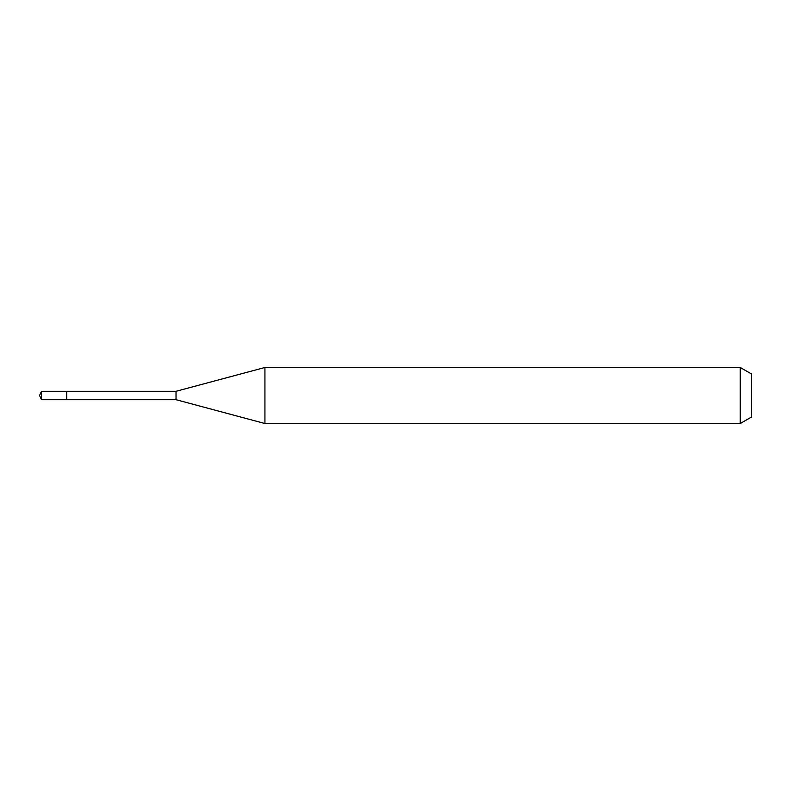 <?xml version="1.0" encoding="UTF-8"?>
<svg xmlns="http://www.w3.org/2000/svg" width="791" height="791" viewBox="0 0 791 791"><rect width="100%" height="100%" fill="white"/><g stroke="black" fill="none" stroke-linecap="round" stroke-linejoin="round"><path stroke-width="1.19" d="M66.731 391.298L41.508 391.298L41.508 399.702L66.731 399.702L66.731 391.298L66.731 399.702L176.027 399.702L176.027 391.298L66.731 391.298M41.508 399.702L39.55 395.5L41.508 391.298M176.027 391.298L264.926 367.479L264.926 423.521L176.027 399.702M264.926 423.521L740.238 423.521L740.238 367.479L264.926 367.479M740.238 367.479L751.45 373.945L751.45 417.055L740.238 423.521"/></g></svg>
